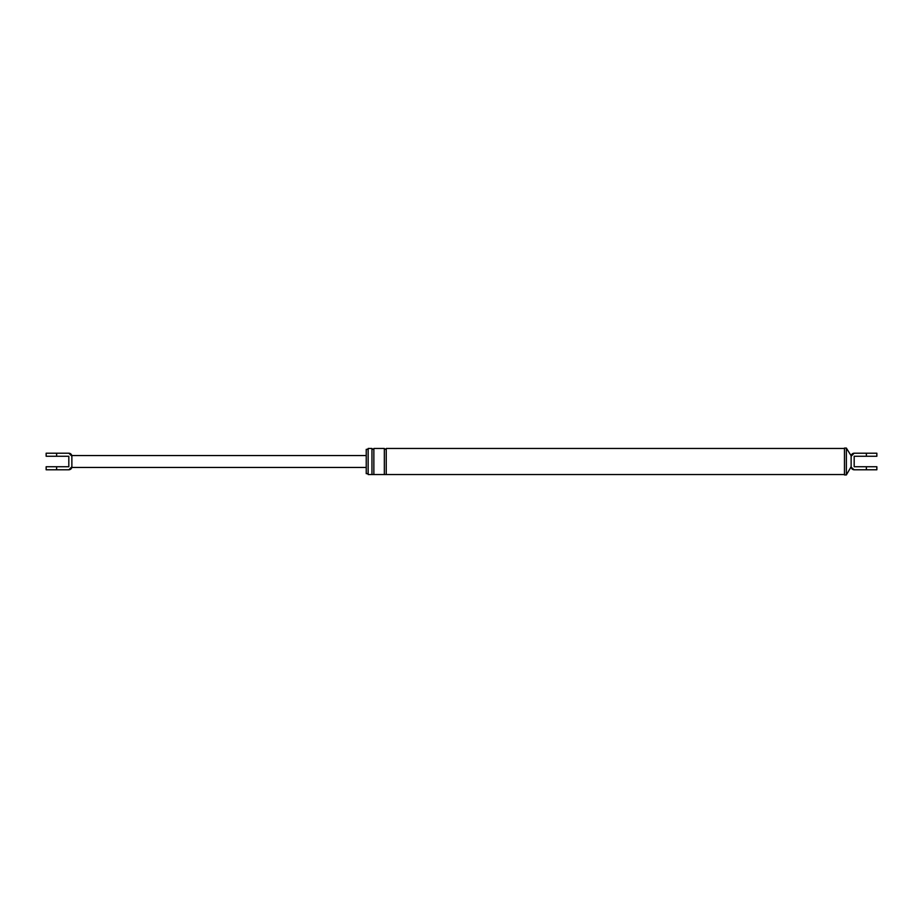 <?xml version="1.0" encoding="UTF-8"?>
<svg xmlns="http://www.w3.org/2000/svg" width="923" height="923" viewBox="0 0 923 923"><rect width="100%" height="100%" fill="white"/><g stroke="black" fill="none" stroke-linecap="round" stroke-linejoin="round"><path stroke-width="1.38" d="M846.368 474.93L846.368 448.07L844.464 448.07L844.464 474.93L846.368 474.93L851.133 466.738A3.046 3.046 0 0 0 854.179 469.784L876.85 469.784L876.85 466.738L854.179 466.738L854.179 456.262L876.85 456.262L876.85 453.216L854.179 453.216A3.046 3.046 0 0 0 851.133 456.262L854.144 453.216M851.133 456.262L851.133 466.738M368.139 473.649L366.235 473.649L366.235 449.351L368.139 449.351L368.139 448.451L371.957 448.451L371.957 474.549L373.861 474.549L373.861 448.451C373.538 449.593 372.904 449.593 371.957 448.451M371.957 474.549L368.139 474.549L368.139 448.451M368.139 461.5L368.139 449.351M373.861 474.549L384.337 474.549L384.337 448.451C385.295 449.593 385.929 449.593 386.241 448.451L844.464 448.451M384.337 474.549L386.241 474.549L386.241 448.451M68.902 469.784L71.867 466.738A3.046 3.046 0 0 1 68.821 469.784L46.15 469.784L46.15 466.738L68.821 466.738L68.821 456.262L46.15 456.262L46.15 453.216L68.821 453.216A3.046 3.046 0 0 1 71.867 456.262L68.902 453.216M71.867 456.262L71.867 466.738M56.626 456.262L56.626 453.216M866.374 469.784L866.374 466.738M866.374 453.216L866.374 456.262M56.626 466.738L56.626 469.784M851.133 467.211L854.144 469.784M386.241 474.549L844.464 474.549M851.133 455.789L846.368 448.07M373.861 448.451L384.337 448.451M71.867 455.547L366.235 455.547M71.867 467.453L366.235 467.453"/></g></svg>

